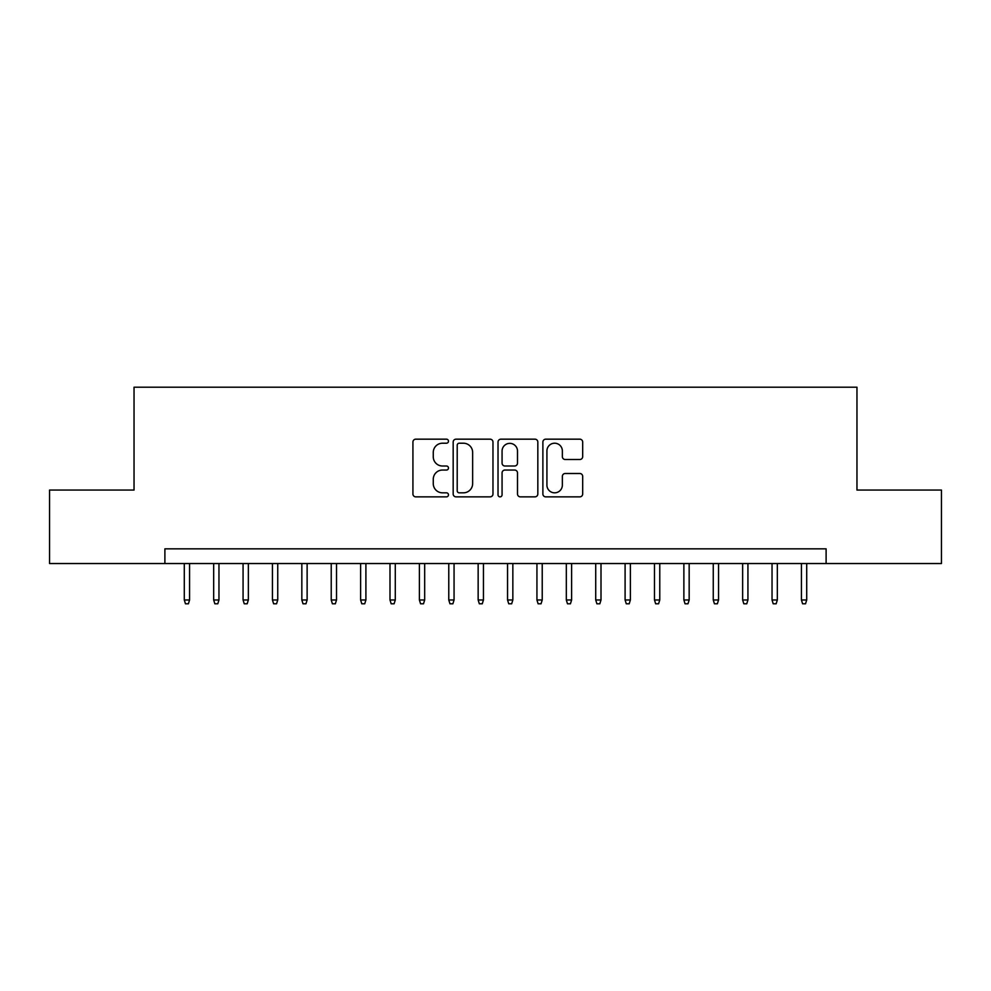 <?xml version="1.0" encoding="UTF-8"?>
<svg xmlns="http://www.w3.org/2000/svg" width="991" height="991" viewBox="0 0 991 991"><rect width="100%" height="100%" fill="white"/><g stroke="black" fill="none" stroke-linecap="round" stroke-linejoin="round"><path stroke-width="1.49" d="M448.477 441.193A2.019 2.019 0 0 0 446.458 439.174L415.811 439.174A2.886 2.886 0 0 0 412.925 442.06L412.925 493.989A2.886 2.886 0 0 0 415.811 496.863L446.458 496.863A2.019 2.019 0 0 0 448.477 494.843A2.019 2.019 0 0 0 446.458 492.824L442.494 492.824A9.229 9.229 0 0 1 433.265 483.596L433.265 479.272A9.229 9.229 0 0 1 442.494 470.044L446.458 470.044A2.019 2.019 0 0 0 448.477 468.025A2.019 2.019 0 0 0 446.458 466.005L442.494 466.005A9.229 9.229 0 0 1 433.265 456.777L433.265 452.441A9.229 9.229 0 0 1 442.494 443.212L446.458 443.212A2.019 2.019 0 0 0 448.477 441.193M579.797 459.514A2.886 2.886 0 0 0 582.683 456.628L582.683 442.06A2.886 2.886 0 0 0 579.797 439.174L545.768 439.174A2.886 2.886 0 0 0 542.882 442.06L542.882 493.989A2.886 2.886 0 0 0 545.768 496.863L579.797 496.863A2.886 2.886 0 0 0 582.683 493.989L582.683 476.386A2.886 2.886 0 0 0 579.797 473.5L565.229 473.5A2.886 2.886 0 0 0 562.355 476.386L562.355 485.119A7.717 7.717 0 0 1 554.638 492.824A7.717 7.717 0 0 1 546.921 485.119L546.921 450.93A7.717 7.717 0 0 1 554.638 443.212A7.717 7.717 0 0 1 562.355 450.93L562.355 456.628A2.886 2.886 0 0 0 565.229 459.514L579.797 459.514M164.89 563.532L49.55 563.532L49.55 490.062L134.033 490.062L134.033 387.208L856.967 387.208L856.967 490.062L941.45 490.062L941.45 563.532L826.11 563.532L826.11 548.841L164.89 548.841L164.89 563.532L826.11 563.532M492.973 442.06A2.886 2.886 0 0 0 490.087 439.174L456.058 439.174A2.886 2.886 0 0 0 453.172 442.06L453.172 493.989A2.886 2.886 0 0 0 456.058 496.863L490.087 496.863A2.886 2.886 0 0 0 492.973 493.989L492.973 442.06M500.913 439.174L534.942 439.174A2.886 2.886 0 0 1 537.828 442.06L537.828 493.989A2.886 2.886 0 0 1 534.942 496.863L520.374 496.863A2.886 2.886 0 0 1 517.5 493.989L517.5 472.93A2.886 2.886 0 0 0 514.614 470.044L504.952 470.044A2.886 2.886 0 0 0 502.065 472.93L502.065 494.843A2.019 2.019 0 0 1 500.046 496.863A2.019 2.019 0 0 1 498.027 494.843L498.027 442.06A2.886 2.886 0 0 1 500.913 439.174M459.229 443.212A2.019 2.019 0 0 0 457.21 445.232L457.21 490.805A2.019 2.019 0 0 0 459.229 492.824L463.404 492.824A9.229 9.229 0 0 0 472.645 483.596L472.645 452.441A9.229 9.229 0 0 0 463.404 443.212L459.229 443.212M517.5 451.078A7.717 7.717 0 0 0 509.783 443.361A7.717 7.717 0 0 0 502.065 451.078L502.065 463.119A2.886 2.886 0 0 0 504.952 466.005L514.614 466.005A2.886 2.886 0 0 0 517.5 463.119L517.5 451.078M189.578 599.976L188.401 603.792L185.466 603.792L184.289 599.976L189.578 599.976L189.578 563.532M184.289 599.976L184.289 563.532M218.961 599.976L217.797 603.792L214.849 603.792L213.672 599.976L218.961 599.976L218.961 563.532M213.672 599.976L213.672 563.532M248.357 599.976L247.18 603.792L244.244 603.792L243.068 599.976L248.357 599.976L248.357 563.532M243.068 599.976L243.068 563.532M277.74 599.976L276.563 603.792L273.627 603.792L272.451 599.976L277.74 599.976L277.74 563.532M272.451 599.976L272.451 563.532M307.123 599.976L305.959 603.792L303.011 603.792L301.834 599.976L307.123 599.976L307.123 563.532M301.834 599.976L301.834 563.532M336.519 599.976L335.342 603.792L332.406 603.792L331.229 599.976L336.519 599.976L336.519 563.532M331.229 599.976L331.229 563.532M365.902 599.976L364.725 603.792L361.789 603.792L360.613 599.976L365.902 599.976L365.902 563.532M360.613 599.976L360.613 563.532M395.285 599.976L394.108 603.792L391.172 603.792L389.996 599.976L395.285 599.976L395.285 563.532M389.996 599.976L389.996 563.532M424.681 599.976L423.504 603.792L420.568 603.792L419.391 599.976L424.681 599.976L424.681 563.532M419.391 599.976L419.391 563.532M454.064 599.976L452.887 603.792L449.951 603.792L448.774 599.976L454.064 599.976L454.064 563.532M448.774 599.976L448.774 563.532M483.447 599.976L482.27 603.792L479.334 603.792L478.158 599.976L483.447 599.976L483.447 563.532M478.158 599.976L478.158 563.532M512.842 599.976L511.666 603.792L508.73 603.792L507.553 599.976L512.842 599.976L512.842 563.532M507.553 599.976L507.553 563.532M542.226 599.976L541.049 603.792L538.113 603.792L536.936 599.976L542.226 599.976L542.226 563.532M536.936 599.976L536.936 563.532M571.609 599.976L570.432 603.792L567.496 603.792L566.319 599.976L571.609 599.976L571.609 563.532M566.319 599.976L566.319 563.532M601.004 599.976L599.828 603.792L596.892 603.792L595.715 599.976L601.004 599.976L601.004 563.532M595.715 599.976L595.715 563.532M630.387 599.976L629.211 603.792L626.275 603.792L625.098 599.976L630.387 599.976L630.387 563.532M625.098 599.976L625.098 563.532M659.771 599.976L658.594 603.792L655.658 603.792L654.481 599.976L659.771 599.976L659.771 563.532M654.481 599.976L654.481 563.532M689.166 599.976L687.989 603.792L685.041 603.792L683.877 599.976L689.166 599.976L689.166 563.532M683.877 599.976L683.877 563.532M718.549 599.976L717.373 603.792L714.437 603.792L713.26 599.976L718.549 599.976L718.549 563.532M713.26 599.976L713.26 563.532M747.932 599.976L746.756 603.792L743.82 603.792L742.643 599.976L747.932 599.976L747.932 563.532M742.643 599.976L742.643 563.532M777.328 599.976L776.151 603.792L773.203 603.792L772.039 599.976L777.328 599.976L777.328 563.532M772.039 599.976L772.039 563.532M806.711 599.976L805.534 603.792L802.599 603.792L801.422 599.976L806.711 599.976L806.711 563.532M801.422 599.976L801.422 563.532"/></g></svg>
